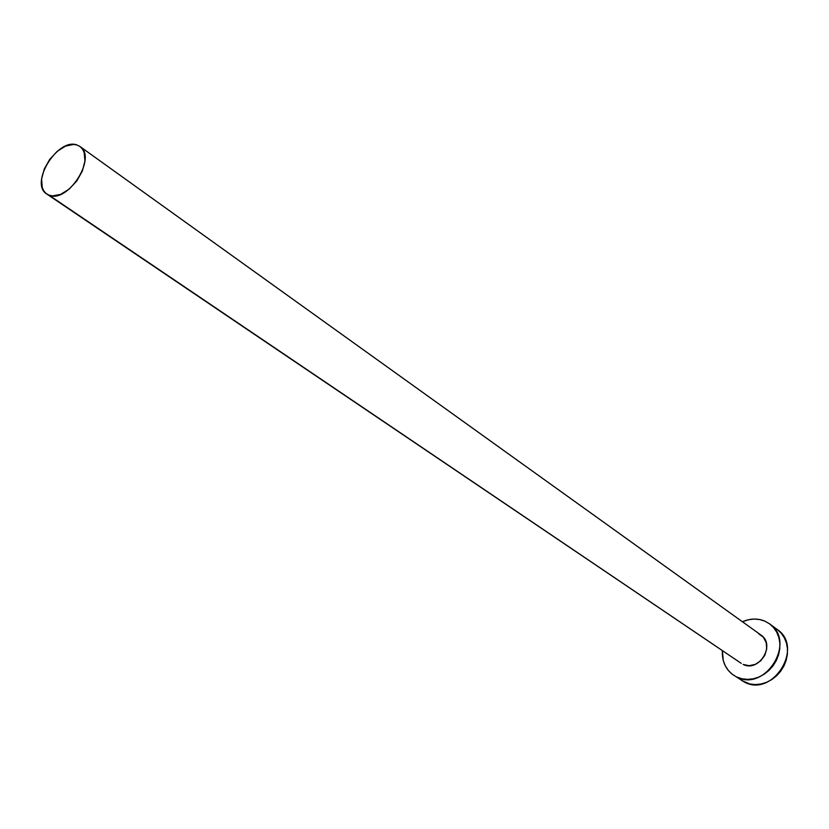 <?xml version="1.0" encoding="UTF-8"?>
<svg xmlns="http://www.w3.org/2000/svg" width="829" height="829" viewBox="0 0 829 829"><rect width="100%" height="100%" fill="white"/><g stroke="black" fill="none" stroke-linecap="round" stroke-linejoin="round"><path stroke-width="1.24" d="M758.618 633.698L763.343 637.242L766.193 642.599L766.701 648.962L764.794 655.356L760.753 660.786L755.198 664.412L749.012 665.687L743.126 664.412C758.991 672.765 776.017 644.693 760.96 635.045L79.957 146.495C97.501 157.064 67.812 203.893 49.015 195.167L741.199 663.324M46.87 194.079L741.24 663.355L46.807 194.038C29.025 183.675 57.968 137.075 77.18 145.065L79.936 146.474M733.696 675.293C725.655 669.552 721.872 661.324 722.37 650.599L723.302 660.651L725.302 665.853L728.297 670.423L732.162 674.195L744.649 682.215L736.774 677.013L741.934 678.764L747.468 679.376L753.157 678.816L758.773 677.096L764.1 674.288L768.908 670.485L773.032 665.853L776.296 660.568L778.566 654.848L779.768 648.9L779.84 642.972L778.794 637.294L776.68 632.092L773.571 627.563L769.602 623.874L764.939 621.17L759.747 619.543L754.245 619.045L748.628 619.698L742.452 621.76C750.214 618.372 757.716 618.175 764.939 621.17L769.54 623.833C796.659 641.542 765.426 692.339 736.774 677.013L744.649 682.215C773.188 697.49 804.171 647.076 777.167 629.429L769.55 623.833M741.499 680.443L749.799 683.966L755.302 684.578L760.96 684.029L766.545 682.329L771.83 679.552L776.618 675.78L780.711 671.189L783.944 665.946L786.193 660.257L787.374 654.35L787.436 648.465L786.389 642.827L784.275 637.656L781.177 633.149L777.229 629.48M77.18 145.065L73.646 144.433L65.564 146.101L57.149 151.375L49.667 159.458L44.217 169.137L41.605 178.991L42.248 187.53L43.782 190.898L46.061 193.478L49.015 195.167L52.517 195.903L60.641 194.38L69.19 189.116L76.828 180.909L82.372 171.033L84.941 161.044L84.154 152.484L82.537 149.158L80.185 146.66L77.18 145.065"/></g></svg>
